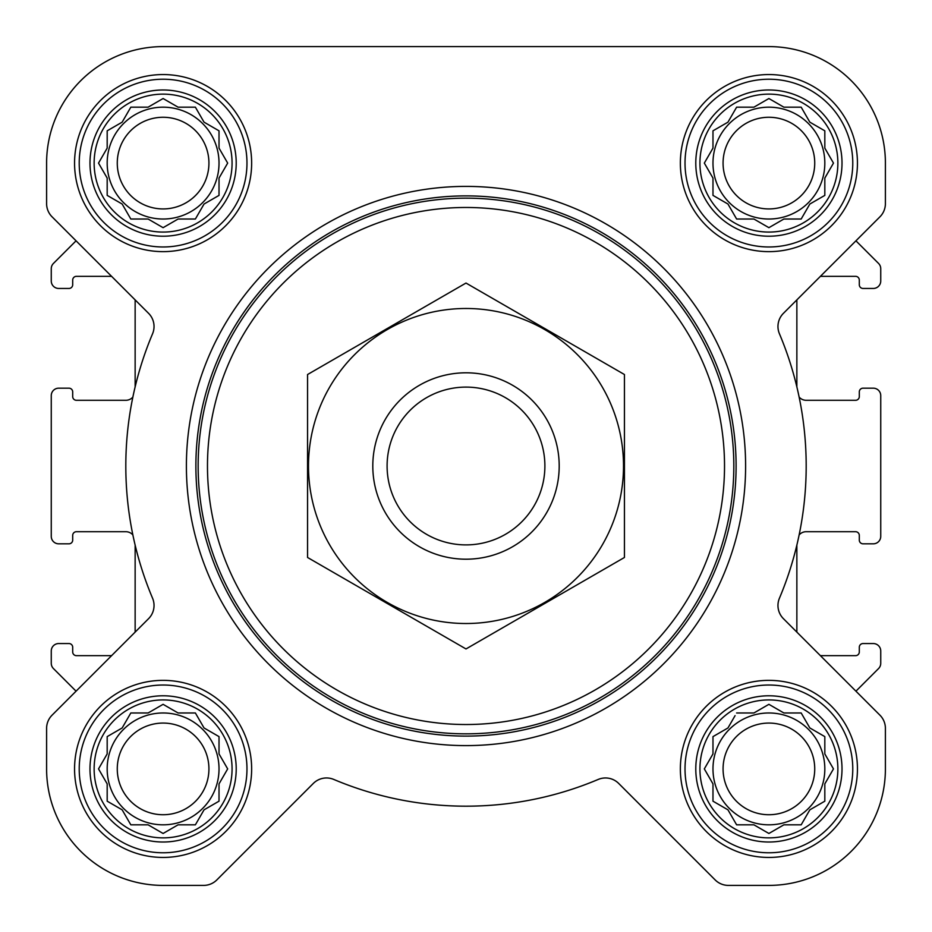 <?xml version="1.0" encoding="UTF-8"?>
<svg xmlns="http://www.w3.org/2000/svg" width="932" height="932" viewBox="0 0 932 932"><rect width="100%" height="100%" fill="white"/><g stroke="black" fill="none" stroke-linecap="round" stroke-linejoin="round"><path stroke-width="1.4" d="M736.618 712.98L753.918 712.98L768.9 704.324L783.882 712.98L801.182 712.98L809.838 727.962L824.82 736.618L824.82 753.918L833.476 768.9L824.82 783.882L824.82 801.182L809.838 809.838L801.182 824.82L783.882 824.82L768.9 833.476L753.918 824.82L736.618 824.82L727.962 809.838L712.98 801.182L712.98 783.882L704.324 768.9L712.98 753.918L712.98 736.618L727.962 727.962L735.08 715.636M699.932 768.9A68.968 68.968 0 0 1 803.384 709.17A68.968 68.968 0 0 1 803.384 828.63A68.968 68.968 0 0 1 699.932 768.9M130.818 712.98L148.118 712.98L163.1 704.324L178.082 712.98L195.382 712.98L204.038 727.962L219.02 736.618L219.02 753.918L227.676 768.9L219.02 783.882L219.02 801.182L204.038 809.838L195.382 824.82L178.082 824.82L163.1 833.476L148.118 824.82L130.818 824.82L122.162 809.838L107.18 801.182L107.18 783.882L98.524 768.9L107.18 753.918L107.18 736.618L122.162 727.962L130.818 712.98M94.132 768.9A68.968 68.968 0 0 1 197.584 709.17A68.968 68.968 0 0 1 197.584 828.63A68.968 68.968 0 0 1 94.132 768.9M130.818 107.18L148.118 107.18L163.1 98.524L178.082 107.18L195.382 107.18L204.038 122.162L219.02 130.818L219.02 148.118L227.676 163.1L219.02 178.082L219.02 195.382L204.038 204.038L195.382 219.02L178.082 219.02L163.1 227.676L148.118 219.02L130.818 219.02L122.162 204.038L107.18 195.382L107.18 178.082L98.524 163.1L107.18 148.118L107.18 130.818L122.162 122.162L130.818 107.18M94.132 163.1A68.968 68.968 0 0 1 197.584 103.37A68.968 68.968 0 0 1 197.584 222.83A68.968 68.968 0 0 1 94.132 163.1M736.618 107.18L753.918 107.18L768.9 98.524L783.882 107.18L801.182 107.18L809.838 122.162L824.82 130.818L824.82 148.118L833.476 163.1L824.82 178.082L824.82 195.382L809.838 204.038L801.182 219.02L783.882 219.02L768.9 227.676L753.918 219.02L736.618 219.02L727.962 204.038L712.98 195.382L712.98 178.082L704.324 163.1L712.98 148.118L712.98 130.818L727.962 122.162L736.618 107.18M699.932 163.1A68.968 68.968 0 0 1 803.384 103.37A68.968 68.968 0 0 1 803.384 222.83A68.968 68.968 0 0 1 699.932 163.1M111.584 655.662L76.424 655.662A3.728 3.728 0 0 1 72.696 651.934L72.696 647.274A3.728 3.728 0 0 0 68.968 643.546L58.716 643.546A7.456 7.456 0 0 0 51.26 651.002L51.26 663.293A7.456 7.456 0 0 0 53.439 668.559L76.063 691.183L52.064 715.182A18.64 18.64 0 0 0 46.6 728.37L46.6 768.9A116.5 116.5 0 0 0 163.1 885.4L203.63 885.4A18.64 18.64 0 0 0 216.818 879.936L313.338 783.416A18.64 18.64 0 0 1 333.761 779.432A340.18 340.18 0 0 0 598.239 779.432A18.64 18.64 0 0 1 618.662 783.416L715.182 879.936A18.64 18.64 0 0 0 728.37 885.4L768.9 885.4A116.5 116.5 0 0 0 885.4 768.9L885.4 728.37A18.64 18.64 0 0 0 879.936 715.182L783.416 618.662A18.64 18.64 0 0 1 779.432 598.239A340.18 340.18 0 0 0 779.432 333.761A18.64 18.64 0 0 1 783.416 313.338L879.936 216.818A18.64 18.64 0 0 0 885.4 203.63L885.4 163.1A116.5 116.5 0 0 0 768.9 46.6L163.1 46.6A116.5 116.5 0 0 0 46.6 163.1L46.6 203.63A18.64 18.64 0 0 0 52.064 216.818L148.584 313.338A18.64 18.64 0 0 1 152.568 333.761A340.18 340.18 0 0 0 152.568 598.239A18.64 18.64 0 0 1 148.584 618.662L52.064 715.182M135.14 545.08L135.14 632.106M132.88 534.945A9.32 9.32 0 0 0 125.82 531.706L76.424 531.706A3.728 3.728 0 0 0 72.696 535.434L72.696 540.094A3.728 3.728 0 0 1 68.968 543.822L58.716 543.822A7.456 7.456 0 0 1 51.26 536.366L51.26 395.634A7.456 7.456 0 0 1 58.716 388.178L68.968 388.178A3.728 3.728 0 0 1 72.696 391.906L72.696 396.566A3.728 3.728 0 0 0 76.424 400.294L125.82 400.294A9.32 9.32 0 0 0 132.88 397.055M135.14 299.894L135.14 386.92M111.584 276.338L76.424 276.338A3.728 3.728 0 0 0 72.696 280.066L72.696 284.726A3.728 3.728 0 0 1 68.968 288.454L58.716 288.454A7.456 7.456 0 0 1 51.26 280.998L51.26 268.707A7.456 7.456 0 0 1 53.439 263.441L76.063 240.817L52.064 216.818M820.416 276.338L855.576 276.338A3.728 3.728 0 0 1 859.304 280.066L859.304 284.726A3.728 3.728 0 0 0 863.032 288.454L873.284 288.454A7.456 7.456 0 0 0 880.74 280.998L880.74 268.707A7.456 7.456 0 0 0 878.561 263.441L855.937 240.817L879.936 216.818M799.12 534.945A9.32 9.32 0 0 1 806.18 531.706L855.576 531.706A3.728 3.728 0 0 1 859.304 535.434L859.304 540.094A3.728 3.728 0 0 0 863.032 543.822L873.284 543.822A7.456 7.456 0 0 0 880.74 536.366L880.74 395.634A7.456 7.456 0 0 0 873.284 388.178L863.032 388.178A3.728 3.728 0 0 0 859.304 391.906L859.304 396.566A3.728 3.728 0 0 1 855.576 400.294L806.18 400.294A9.32 9.32 0 0 1 799.12 397.055M879.936 715.182L855.937 691.183L878.561 668.559A7.456 7.456 0 0 0 880.74 663.293L880.74 651.002A7.456 7.456 0 0 0 873.284 643.546L863.032 643.546A3.728 3.728 0 0 0 859.304 647.274L859.304 651.934A3.728 3.728 0 0 1 855.576 655.662L820.416 655.662M796.86 386.92L796.86 299.894M796.86 632.106L796.86 545.08M74.56 163.1A88.54 88.54 0 0 1 207.37 86.42A88.54 88.54 0 0 1 207.37 239.78A88.54 88.54 0 0 1 74.56 163.1M74.56 768.9A88.54 88.54 0 0 1 207.37 692.22A88.54 88.54 0 0 1 207.37 845.58A88.54 88.54 0 0 1 74.56 768.9M680.36 768.9A88.54 88.54 0 0 1 813.17 692.22A88.54 88.54 0 0 1 813.17 845.58A88.54 88.54 0 0 1 680.36 768.9M680.36 163.1A88.54 88.54 0 0 1 813.17 86.42A88.54 88.54 0 0 1 813.17 239.78A88.54 88.54 0 0 1 680.36 163.1M885.4 203.63L885.4 163.1M768.9 46.6L654.52 46.6M473.2 46.6L163.1 46.6M46.6 163.1L46.6 203.63M46.6 728.37L46.6 768.9M163.1 885.4L203.63 885.4M333.761 779.432A18.64 18.64 0 0 0 313.338 783.416M715.182 879.936L618.662 783.416A18.64 18.64 0 0 0 598.239 779.432M728.37 885.4L768.9 885.4M885.4 768.9L885.4 728.37M207.475 466A258.525 258.525 0 0 1 595.257 242.11A258.525 258.525 0 0 1 595.257 689.89A258.525 258.525 0 0 1 207.475 466M198.155 466A267.845 267.845 0 0 1 599.917 234.049A267.845 267.845 0 0 1 599.917 697.952A267.845 267.845 0 0 1 198.155 466M195.883 466A270.117 270.117 0 0 1 601.058 232.08A270.117 270.117 0 0 1 601.058 699.92A270.117 270.117 0 0 1 195.883 466M186.4 466A279.6 279.6 0 0 1 605.8 223.855A279.6 279.6 0 0 1 605.8 708.145A279.6 279.6 0 0 1 186.4 466M695.785 163.1A73.115 73.115 0 0 1 805.458 99.782A73.115 73.115 0 0 1 805.458 226.418A73.115 73.115 0 0 1 695.785 163.1M685.02 163.1A83.88 83.88 0 0 1 810.84 90.462A83.88 83.88 0 0 1 810.84 235.738A83.88 83.88 0 0 1 685.02 163.1M89.985 163.1A73.115 73.115 0 0 1 199.658 99.782A73.115 73.115 0 0 1 199.658 226.418A73.115 73.115 0 0 1 89.985 163.1M79.22 163.1A83.88 83.88 0 0 1 205.04 90.462A83.88 83.88 0 0 1 205.04 235.738A83.88 83.88 0 0 1 79.22 163.1M89.985 768.9A73.115 73.115 0 0 1 199.658 705.582A73.115 73.115 0 0 1 199.658 832.218A73.115 73.115 0 0 1 89.985 768.9M79.22 768.9A83.88 83.88 0 0 1 205.04 696.262A83.88 83.88 0 0 1 205.04 841.538A83.88 83.88 0 0 1 79.22 768.9M695.785 768.9A73.115 73.115 0 0 1 805.458 705.582A73.115 73.115 0 0 1 805.458 832.218A73.115 73.115 0 0 1 695.785 768.9M685.02 768.9A83.88 83.88 0 0 1 810.84 696.262A83.88 83.88 0 0 1 810.84 841.538A83.88 83.88 0 0 1 685.02 768.9M705.862 160.444L704.324 163.1L705.862 165.756M712.98 195.382L715.636 196.92M736.618 219.02L753.918 219.02M766.244 226.138L768.9 227.676L771.556 226.138M822.164 196.92L824.82 195.382L824.82 178.082M831.938 165.756L833.476 163.1L831.938 160.444M801.182 107.18L783.882 107.18M771.556 100.062L768.9 98.524L766.244 100.062M715.636 129.28L712.98 130.818L712.98 148.118M824.82 163.1A55.92 55.92 0 0 0 768.9 107.18A55.92 55.92 0 0 0 712.98 163.1A55.92 55.92 0 0 0 768.9 219.02A55.92 55.92 0 0 0 824.82 163.1M723.069 163.1A45.831 45.831 0 0 1 791.816 123.408A45.831 45.831 0 0 1 791.816 202.792A45.831 45.831 0 0 1 723.069 163.1M109.836 129.28L107.18 130.818L107.18 148.118L106.411 149.435M98.524 163.1L100.062 165.756M130.818 219.02L148.118 219.02M160.444 226.138L163.1 227.676L165.756 226.138M195.382 219.02L196.92 216.364M219.02 195.382L219.02 178.082M226.138 165.756L227.676 163.1L226.138 160.444M196.92 109.836L195.382 107.18L178.082 107.18M165.756 100.062L163.1 98.524L160.444 100.062M219.02 163.1A55.92 55.92 0 0 0 163.1 107.18A55.92 55.92 0 0 0 107.18 163.1A55.92 55.92 0 0 0 163.1 219.02A55.92 55.92 0 0 0 219.02 163.1M100.062 766.244L98.524 768.9L100.062 771.556M130.818 824.82L148.118 824.82M160.444 831.938L163.1 833.476L165.756 831.938M195.382 824.82L196.92 822.164M219.02 801.182L219.02 783.882M226.138 771.556L227.676 768.9L226.138 766.244M196.92 715.636L195.382 712.98L178.082 712.98M165.756 705.862L163.1 704.324L160.444 705.862M109.836 735.08L107.18 736.618L107.18 753.918M219.02 768.9A55.92 55.92 0 0 0 163.1 712.98A55.92 55.92 0 0 0 107.18 768.9A55.92 55.92 0 0 0 163.1 824.82A55.92 55.92 0 0 0 219.02 768.9M705.862 766.244L704.324 768.9L705.862 771.556M736.618 824.82L753.918 824.82M766.244 831.938L768.9 833.476L771.556 831.938M824.82 801.182L824.82 783.882M831.938 771.556L833.476 768.9L831.938 766.244M801.182 712.98L783.882 712.98M771.556 705.862L768.9 704.324L766.244 705.862M715.636 735.08L712.98 736.618L712.98 753.918M824.82 768.9A55.92 55.92 0 0 0 768.9 712.98A55.92 55.92 0 0 0 712.98 768.9A55.92 55.92 0 0 0 768.9 824.82A55.92 55.92 0 0 0 824.82 768.9M117.269 163.1A45.831 45.831 0 0 1 186.016 123.408A45.831 45.831 0 0 1 186.016 202.792A45.831 45.831 0 0 1 117.269 163.1M117.269 768.9A45.831 45.831 0 0 1 186.016 729.208A45.831 45.831 0 0 1 186.016 808.592A45.831 45.831 0 0 1 117.269 768.9M723.069 768.9A45.831 45.831 0 0 1 791.816 729.208A45.831 45.831 0 0 1 791.816 808.592A45.831 45.831 0 0 1 723.069 768.9M387.095 466A78.905 78.905 0 0 1 505.447 397.673A78.905 78.905 0 0 1 505.447 534.327A78.905 78.905 0 0 1 387.095 466M372.8 466A93.2 93.2 0 0 1 512.6 385.289A93.2 93.2 0 0 1 512.6 546.711A93.2 93.2 0 0 1 372.8 466M466 308.492A157.508 157.508 0 0 1 602.41 544.754A157.508 157.508 0 0 1 329.59 544.754A157.508 157.508 0 0 1 466 308.492M624.44 557.476L624.44 374.524L466 283.048L307.56 374.524L307.56 557.476L466 648.952L624.44 557.476"/></g></svg>
